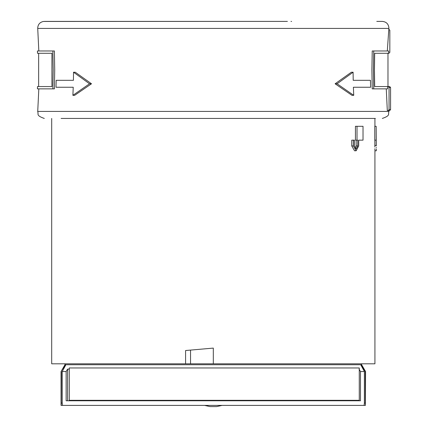 <?xml version="1.0" encoding="UTF-8"?>
<svg xmlns="http://www.w3.org/2000/svg" width="428" height="428" viewBox="0 0 428 428"><rect width="100%" height="100%" fill="white"/><g stroke="black" fill="none" stroke-linecap="round" stroke-linejoin="round"><path stroke-width="0.64" d="M64.981 363.811L64.981 364.736L65.431 364.736L61.054 371.536L61.054 405.396L62.536 405.396L61.728 405.396M69.277 369.134L67.581 369.134L66.142 371.536L62.231 371.536L65.885 364.736L360.74 364.736L364.389 371.536L364.389 403.09L365.261 403.09L365.389 405.396L365.571 371.536L365.261 371.536L365.261 403.09M365.261 371.536L364.758 370.664M61.365 371.536L61.231 405.396M61.365 403.09L62.231 403.09L62.231 371.536M364.389 371.536L360.478 371.536L360.478 400.779L66.142 400.779L66.142 371.536M364.389 403.09L364.089 405.396L62.536 405.396L62.231 403.09M364.897 370.905L361.189 364.736L361.644 364.736L365.571 371.536M67.581 400.779L67.581 369.134M364.089 405.396L365.389 405.396M374.842 140.159L374.842 145.472L376.228 145.472C376.324 152.32 376.324 152.32 376.228 145.472L376.169 126.297L376.276 145.472C376.319 149.939 376.319 149.939 376.276 145.472L376.276 145.948M376.287 147.35L376.292 147.762M357.016 140.159L357.749 140.159L357.749 145.932L356.139 148.933L354.443 145.932L354.443 140.159L351.741 140.159L351.741 145.932L354.55 150.784L356.139 150.784L358.701 145.932L358.701 140.159L363.024 140.159L363.024 126.297L355.438 126.297L355.438 140.159L357.016 140.159L357.016 126.297M351.741 145.932L353.357 145.932L353.357 140.159M353.357 145.932L356.139 150.784M356.182 140.159L356.182 145.932L355.342 148.575M361.516 140.159L358.701 140.159M376.169 140.159L374.778 140.159L374.778 126.297L376.169 126.297M374.842 145.472C374.939 152.347 374.939 152.347 374.842 145.472L374.848 147.093M374.917 150.458L374.907 150.137M374.896 149.618L374.875 148.719M213.31 348.098L185.586 350.527L185.586 363.811L190.546 363.811L190.546 350.093L213.31 348.098L213.31 363.811L374.928 363.811L374.928 150.784L376.314 150.784L376.314 148.939M190.546 363.811L213.31 363.811M51.697 118.438L51.697 363.811L185.586 363.811M204.563 405.396L210.025 406.6L216.595 406.6L222.062 405.396M359.269 367.968L69.277 367.968L69.277 400.314L359.269 400.314L359.269 367.968M359.044 400.314L359.044 400.779M360.478 371.536L359.044 369.134M360.74 364.736L361.189 364.736M65.431 364.736L65.885 364.736M388.544 53.286L388.699 50.975L373.74 50.975L373.43 69.919L373.74 88.864L387.666 88.864L387.602 86.558L374.687 86.558L374.447 69.919L374.687 53.286L388.908 53.286L389.833 52.36L389.833 30.179L388.822 29.254L387.308 50.975M51.932 86.558L37.498 86.558L37.429 88.864L52.879 88.864L53.195 69.919L52.879 50.975L37.429 50.975L37.498 53.286L51.932 53.286L51.932 86.558M57.721 80.314L73.423 80.314L56.17 80.314L55.998 87.248L73.231 87.248L57.55 87.248M73.231 87.248L72.888 95.337L74.633 95.337L91.506 83.781L75.269 72.225L73.53 72.23L73.423 80.314M52.879 88.864L54.404 88.864L54.714 69.919L54.404 50.975L52.879 50.975M373.74 50.975L372.221 50.975L371.905 69.919L372.221 88.864L373.74 88.864M389.057 87.478L388.126 86.558L389.646 86.558L390.571 87.478L389.057 87.478L389.057 109.659L388.126 110.585L387.308 110.585L386.27 88.864M369.07 87.248L353.389 87.248L370.621 87.248L370.45 80.314L353.196 80.314L368.899 80.314M353.196 80.314L353.095 72.23L351.356 72.225L335.113 83.781L351.993 95.337L353.737 95.337L353.389 87.248M61.097 118.438L375.388 118.438M254.874 21.4L43.437 21.459C39.9 22.208 37.996 24.385 37.718 27.986L37.728 28.419L388.892 28.419L388.838 29.254M290.981 21.4L291.618 21.459M376.779 21.4L382.322 21.4C386.324 21.791 388.517 23.984 388.908 27.986L388.892 28.419M72.888 95.337L89.532 83.781L73.53 72.23M89.532 83.781L91.506 83.781M353.095 72.23L337.093 83.781L335.113 83.781M337.093 83.781L353.737 95.337M389.057 109.659L390.571 109.659L390.571 87.478M388.126 110.585L389.646 110.585L390.571 109.659M387.602 86.558L388.126 86.558M387.982 86.558L387.982 53.286L374.687 53.286M356.182 145.932L357.749 145.932M38.82 88.864L37.728 111.419L388.892 111.419L388.838 110.585M64.981 364.736L61.054 371.536M374.928 118.438L374.928 126.297M361.644 363.811L361.644 364.736M388.892 111.419L388.908 111.852C387.64 113.859 391.272 115.367 382.322 118.438M37.728 111.419L37.718 111.852C38.985 113.859 35.347 115.367 44.303 118.438M44.48 21.4L287.402 21.4M37.728 28.419L38.82 50.975M38.643 86.558L38.643 53.286"/></g></svg>
